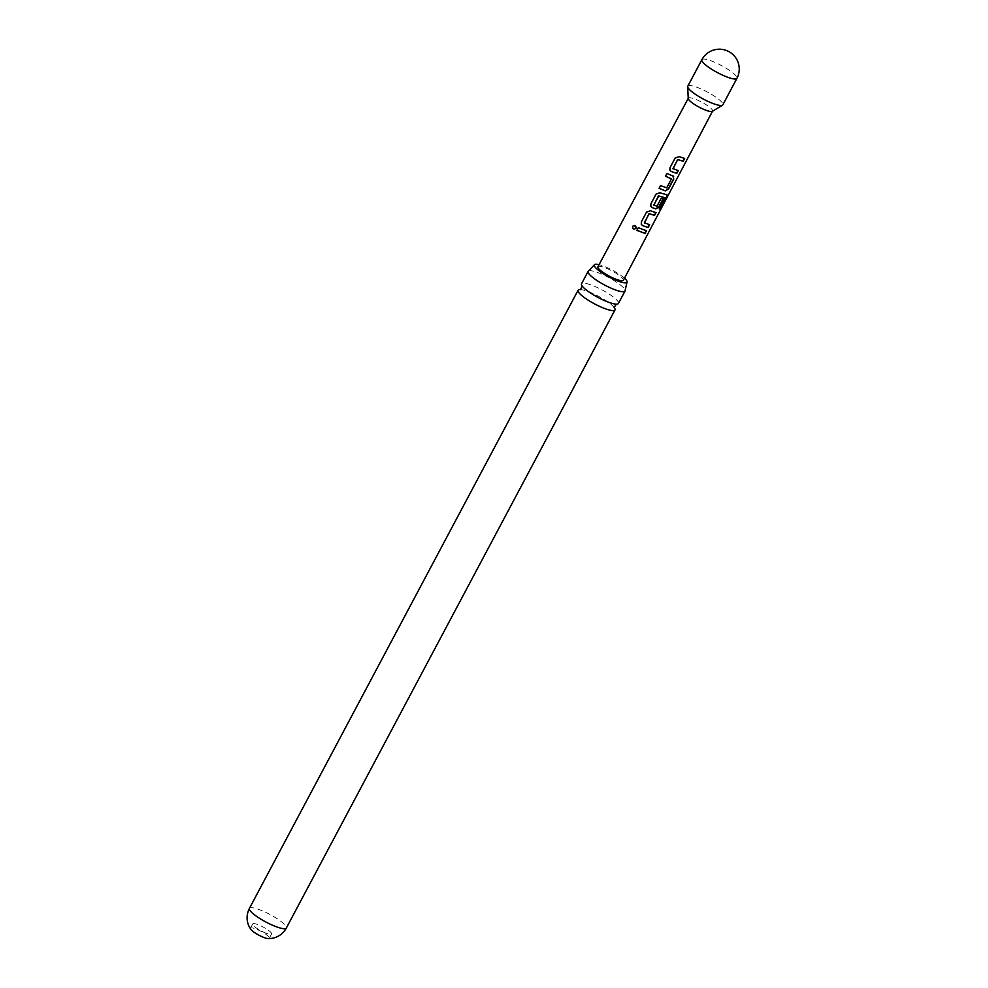 <?xml version="1.0" encoding="UTF-8"?>
<svg xmlns="http://www.w3.org/2000/svg" width="988" height="988" viewBox="0 0 988 988"><rect width="100%" height="100%" fill="white"/><g stroke="black" fill="none" stroke-linecap="round" stroke-linejoin="round"><path stroke-width="0.74" stroke-dasharray="4.94 3.71" d="M633.58 225.486L636.186 227.771M618.439 303.452A20.909 4.273 28 0 0 616.586 299.846A20.909 4.273 28 0 0 591.664 285.149A20.909 4.273 28 0 0 581.512 283.815M624.478 278.184A18.55 3.791 28 0 0 599.074 264.673M669.852 170.059L669.963 167.651L675.113 157.957L679.003 156.499L684.684 158.488M250.767 929.313A10.683 2.186 -152 0 1 250.458 928.214A10.683 2.186 -152 0 1 255.657 928.893A10.683 2.186 -152 0 1 265.315 933.932A10.683 2.186 -152 0 1 269.329 938.242A10.683 2.186 -152 0 1 268.242 938.6M266.402 933.314A10.683 2.186 -152 0 1 256.732 928.263A10.683 2.186 -152 0 1 252.718 923.953A10.683 2.186 -152 0 1 257.917 924.632A10.683 2.186 -152 0 1 267.575 929.683A10.683 2.186 -152 0 1 271.589 933.993A10.683 2.186 -152 0 1 266.402 933.314M688.253 98.565A13.733 2.803 -152 0 1 688.315 98.22A13.733 2.803 -152 0 1 694.996 99.084A13.733 2.803 -152 0 1 707.408 105.58A13.733 2.803 -152 0 1 712.583 111.113A13.733 2.803 -152 0 1 712.336 111.372M597.938 266.785A14.4 2.939 -152 0 1 604.94 267.699A14.4 2.939 -152 0 1 617.957 274.503A14.4 2.939 -152 0 1 623.366 280.308M687.784 86.203A19.846 4.051 -152 0 1 697.429 87.475A19.846 4.051 -152 0 1 715.374 96.836A19.846 4.051 -152 0 1 722.833 104.839M580.154 289.57A20.909 4.273 -152 0 1 580.635 289.595A20.909 4.273 -152 0 1 588.231 291.608A20.909 4.273 -152 0 1 613.153 306.305A20.909 4.273 -152 0 1 614.141 307.416A20.909 4.273 -152 0 1 614.425 307.799M588.576 270.971A20.909 4.273 -152 0 1 598.259 272.737A20.909 4.273 -152 0 1 623.181 287.446A20.909 4.273 -152 0 1 625.132 290.41M636.902 230.328L638.347 227.598M638.31 227.524L646.51 230.649M641.249 224.227L641.373 221.868M644.287 222.646L649.647 224.721M641.348 221.781L646.485 212.074L650.413 210.629L656.057 212.605M660.355 208.826L659.157 208.876L665.196 198.045M650.82 206.245L650.882 203.738L656.032 194.031L659.947 192.586L666.986 194.76M653.661 204.899L656.847 206.084L661.021 198.193L663.294 198.909M665.517 176.185L666.937 173.382L673.174 176M659.107 188.313L660.527 185.509L666.554 187.745L671.445 178.902M672.877 168.503L678.274 170.615M701.863 59.725A19.846 4.051 -152 0 1 711.508 60.984A19.846 4.051 -152 0 1 735.158 74.94A19.846 4.051 -152 0 1 736.912 78.361M249.408 908.404A20.909 4.273 -152 0 1 259.572 909.738A20.909 4.273 -152 0 1 278.48 919.618A20.909 4.273 -152 0 1 286.335 928.041M252.718 923.953L250.458 928.214M271.589 933.993L269.329 938.242"/><path stroke-width="1.48" d="M632.555 226.326C634.852 224.795 636.013 225.425 636.037 228.216C633.691 229.796 632.542 229.167 632.555 226.326L632.641 226.301C632.592 229.13 633.728 229.747 636.037 228.154L636.186 227.771M588.107 271.404L581.512 283.815A20.909 4.273 28 0 0 582.377 286.31A20.909 4.273 28 0 0 583.365 287.422A20.909 4.273 28 0 0 608.275 302.118A20.909 4.273 28 0 0 615.882 304.131A20.909 4.273 28 0 0 618.439 303.452L625.034 291.04A20.909 4.273 -152 0 1 614.869 289.719A20.909 4.273 -152 0 1 589.96 275.01A20.909 4.273 -152 0 1 588.107 271.404A20.909 4.273 -152 0 1 588.576 270.971L594.257 264.895A18.55 3.791 28 0 0 595.925 268.032A18.55 3.791 28 0 0 613.437 279.147A18.55 3.791 28 0 0 626.997 282.309A18.55 3.791 28 0 0 625.392 279.048A18.55 3.791 28 0 0 624.478 278.184M599.074 264.673A18.55 3.791 28 0 0 594.257 264.895M679.089 156.61L684.684 158.488L683.214 161.266L677.706 159.648L672.964 168.615L678.274 170.615L676.792 173.382L671.235 171.492L669.889 170.134L669.988 167.725L675.137 158.043L679.089 156.61M264.142 937.563A10.683 2.186 -152 0 1 250.767 929.313L248.964 926.213C246.321 920.322 246.469 914.382 249.408 908.404A20.909 4.273 -152 0 0 257.263 916.839A20.909 4.273 -152 0 0 276.183 926.707A20.909 4.273 -152 0 0 286.335 928.041C283.025 933.821 278.184 937.266 271.824 938.365L268.242 938.6A10.683 2.186 -152 0 1 264.142 937.563M722.475 105.21L712.336 111.372A13.733 2.803 -152 0 1 705.901 110.236A13.733 2.803 -152 0 1 688.253 98.565L687.685 86.709A19.846 4.051 -152 0 1 687.784 86.203L701.863 59.725A19.846 4.051 -152 0 0 703.629 63.146A19.846 4.051 -152 0 0 727.267 77.101A19.846 4.051 -152 0 0 736.912 78.361L722.833 104.839A19.846 4.051 -152 0 1 722.475 105.21A19.846 4.051 -152 0 1 713.188 103.579A19.846 4.051 -152 0 1 687.685 86.709M673.174 176L673.754 179.112L668.617 188.832L665.295 190.894L659.082 188.375L660.552 185.596L666.702 187.881L671.445 178.902L665.492 176.247L666.962 173.456L673.643 176.346M661.874 193.426L667.024 194.784L666.764 197.316L660.601 208.974L659.391 209.024L665.183 197.847L658.761 195.92L653.747 205.01L657.008 206.22L661.182 198.329L663.294 198.909L659.082 206.875L655.76 208.925L652.154 207.591L650.82 206.245L650.919 203.824L656.057 194.105L660.033 192.697L661.874 193.426M652.327 211.469L656.057 212.605L654.587 215.384L649.104 213.766L644.374 222.757L649.647 224.721L648.177 227.499L642.62 225.635L641.286 224.288L641.373 221.868L646.51 212.148L650.487 210.728L652.327 211.469M642.78 229.5L646.51 230.649L645.053 233.427L636.877 230.377L638.347 227.598L642.78 229.5M712.496 111.261L623.366 280.308A14.4 2.939 -152 0 1 616.376 279.382A14.4 2.939 -152 0 1 603.347 272.589A14.4 2.939 -152 0 1 597.938 266.785L688.241 98.368M671.445 178.902L665.467 176.16M684.474 158.339L683.004 161.118L677.62 159.537L673.05 168.874M664.961 197.699L658.403 195.92L653.821 205.269M614.425 307.799A20.909 4.273 -152 0 1 615.005 309.911A20.909 4.273 -152 0 1 604.841 308.577A20.909 4.273 -152 0 1 579.931 293.881A20.909 4.273 -152 0 1 578.079 290.274A20.909 4.273 -152 0 1 580.154 289.57M626.997 282.309L625.132 290.41A20.909 4.273 -152 0 1 625.034 291.04M655.847 212.457L654.377 215.236L649.017 213.655L644.46 223.004M646.313 230.5L645.053 233.427M644.843 233.279L636.852 230.29M649.437 224.572L647.98 227.351L642.62 225.635M642.546 225.523L641.274 224.251M666.789 194.636L666.505 197.155L660.601 208.974M660.355 208.826L659.157 208.876M663.084 198.761L658.885 206.727L655.6 208.789L652.154 207.591M652.068 207.48L650.808 206.208M673.013 175.864L673.557 178.964L668.419 188.683L665.295 190.894M665.134 190.758L659.058 188.288M678.064 170.467L676.595 173.233L671.235 171.492M671.148 171.393L669.864 170.097M616.438 304.131L614.141 307.416M582.056 285.853L580.635 289.595M736.912 78.361A19.846 19.846 0 0 0 733.578 55.167A19.846 19.846 0 0 0 701.863 59.725M615.005 309.911L286.335 928.041M578.079 290.274L249.408 908.404"/></g></svg>
